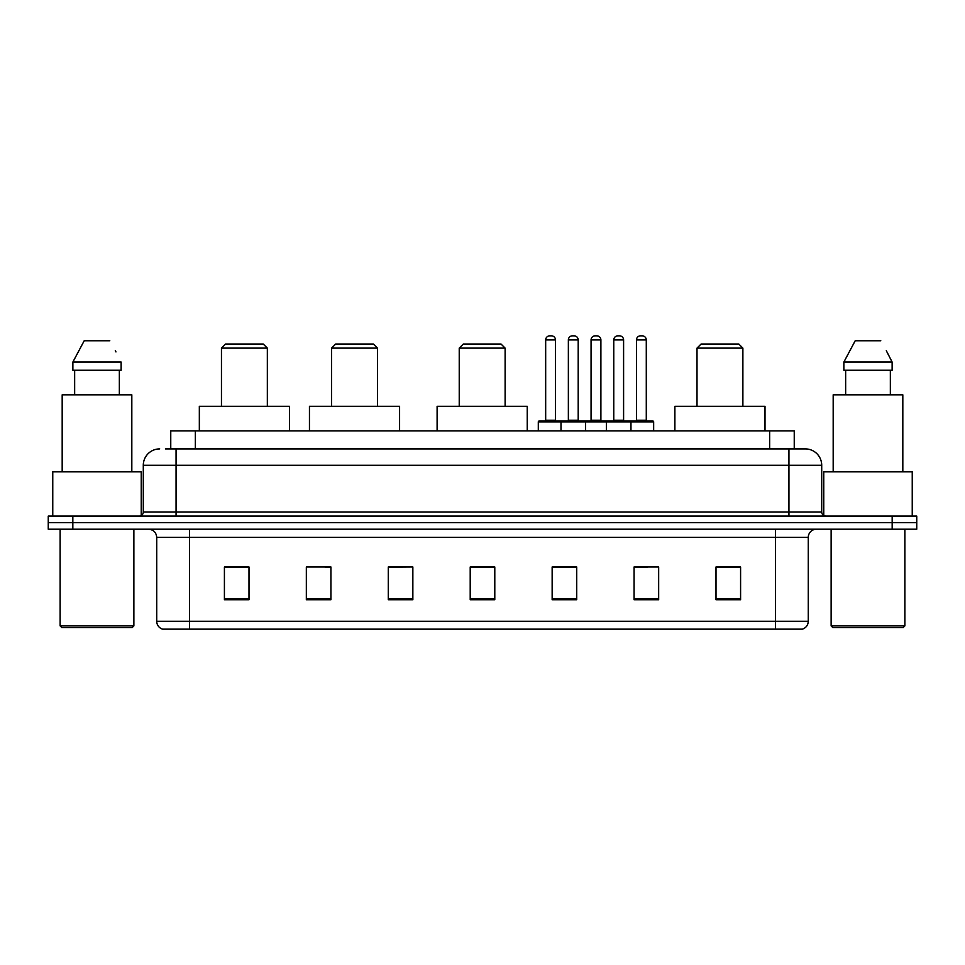 <?xml version="1.0" encoding="UTF-8"?>
<svg xmlns="http://www.w3.org/2000/svg" width="965" height="965" viewBox="0 0 965 965"><rect width="100%" height="100%" fill="white"/><g stroke="black" fill="none" stroke-linecap="round" stroke-linejoin="round"><path stroke-width="1.45" d="M165.425 448.906L176.064 448.906L165.425 448.906L170.757 448.906L170.757 430.885L794.243 430.885L794.243 448.906M159.683 448.906A16.381 16.381 0 0 0 143.29 465.299L143.29 511.993A4.101 4.101 0 0 1 139.201 516.094M821.71 465.299L176.064 465.299L176.064 448.906L805.317 448.906A16.381 16.381 0 0 1 821.71 465.299L821.71 511.993C821.951 514.49 823.314 515.853 825.799 516.094M72.833 516.094L48.25 516.094L48.25 522.644L72.833 522.644L48.25 522.644L48.25 529.206L72.833 529.206L72.833 522.644L892.167 522.644L72.833 522.644L72.833 516.094L892.167 516.094L892.167 522.644L916.75 522.644L892.167 522.644L892.167 529.206L72.833 529.206M892.167 529.206L916.75 529.206L916.75 516.094L892.167 516.094M805.075 448.906L799.575 448.906M808.272 621.291C808.043 625.224 806.077 627.841 802.373 629.156L775.498 629.156L775.498 621.291L808.272 621.291L808.272 537.396A8.19 8.19 0 0 1 816.462 529.206M775.498 629.156L162.627 629.156A8.19 8.19 0 0 1 156.728 621.291L156.728 537.396C156.246 532.415 153.519 529.688 148.538 529.206M740.589 599.748L740.589 566.974L716.006 566.974L716.006 599.748L740.589 599.748M658.661 599.748L658.661 566.974L634.077 566.974L634.077 599.748L658.661 599.748M576.72 599.748L576.72 566.974L552.149 566.974L552.149 599.748L576.72 599.748M248.994 599.748L248.994 566.974L224.411 566.974L224.411 599.748L248.994 599.748M330.923 599.748L330.923 566.974L306.339 566.974L306.339 599.748L330.923 599.748M412.851 599.748L412.851 566.974L388.28 566.974L388.28 599.748L412.851 599.748M494.792 599.748L494.792 566.974L470.208 566.974L470.208 599.748L494.792 599.748M760.589 629.156L189.502 629.156L189.502 621.291L775.498 621.291L775.498 537.396L156.728 537.396M635.223 567.143L647.515 567.143M412.851 566.974L388.28 567.143L412.851 566.974M325.024 567.143L330.923 567.143M567.143 567.143L556.733 567.143M494.792 567.143L470.208 567.143M248.994 567.143L224.411 567.143M576.72 567.143L552.149 567.143M740.589 567.143L716.006 567.143M132.229 627.527L61.772 627.527L60.132 625.887L133.87 625.887L132.229 627.527M60.132 529.206L60.132 625.887M133.87 529.206L133.87 625.887M141.24 515.539L141.24 471.849L52.761 471.849L52.761 516.094M131.819 471.849L131.819 394.83L62.182 394.83L62.182 471.849M119.346 370.246L119.346 394.83L119.346 370.246M72.87 362.056L84.208 340.754L72.87 362.056L72.87 370.246L121.132 370.246L121.132 362.056L72.87 362.056M115.957 351.935L115.305 350.705M74.655 370.246L74.655 394.83M109.793 340.754L84.208 340.754M221.455 348.124L267.341 348.124L263.24 344.035L225.557 344.035L221.455 348.124L221.455 406.301M267.341 348.124L267.341 406.301M289.464 430.885L289.464 406.301L199.333 406.301L199.333 430.885M331.574 348.124L377.46 348.124L373.358 344.035L335.675 344.035L331.574 348.124L331.574 406.301M377.46 348.124L377.46 406.301M399.582 430.885L399.582 406.301L309.451 406.301L309.451 430.885M459.231 348.124L505.117 348.124L501.016 344.035L463.333 344.035L459.231 348.124L459.231 406.301M505.117 348.124L505.117 406.301M527.24 430.885L527.24 406.301L437.109 406.301L437.109 430.885M697.007 348.124L742.881 348.124L738.792 344.035L701.097 344.035L697.007 348.124L697.007 406.301M742.881 348.124L742.881 406.301M765.004 430.885L765.004 406.301L674.885 406.301L674.885 430.885M903.228 627.527L832.771 627.527L831.13 625.887L904.868 625.887L903.228 627.527M831.13 529.206L831.13 625.887M904.868 529.206L904.868 625.887M912.239 516.094L912.239 471.849L823.76 471.849L823.76 515.539M902.818 471.849L902.818 394.83L833.181 394.83L833.181 471.849M886.956 351.935L892.13 362.056L843.868 362.056L855.207 340.754L843.868 362.056L843.868 370.246L892.13 370.246L892.13 362.056L892.13 370.246M892.13 362.056L886.304 350.705M845.654 370.246L845.654 394.83M890.345 394.83L890.345 370.246M880.792 340.754L855.207 340.754M629.904 421.054L652.847 421.054A0.82 0.82 0 0 1 653.655 421.874L560.991 421.874A0.82 0.82 0 0 1 561.811 421.054L584.754 421.054A0.82 0.82 0 0 1 585.574 421.874L585.574 430.885M578.204 339.933L568.361 339.933A4.101 4.101 0 0 1 572.462 335.844L574.103 335.844A4.101 4.101 0 0 1 578.204 339.933L578.204 420.233A0.82 0.82 0 0 0 579.024 421.054M568.361 339.933L568.361 420.233A0.82 0.82 0 0 1 567.553 421.054M561.811 421.054L539.121 421.054A0.82 0.82 0 0 0 538.301 421.874L560.991 421.874L560.991 430.885M606.382 430.885L606.382 421.874A0.82 0.82 0 0 1 607.202 421.054L630.145 421.054A0.82 0.82 0 0 1 630.965 421.874L630.965 430.885M623.595 339.933L613.764 339.933A4.101 4.101 0 0 1 617.853 335.844L619.494 335.844A4.101 4.101 0 0 1 623.595 339.933L623.595 420.233A0.82 0.82 0 0 0 624.415 421.054M613.764 339.933L613.764 420.233A0.82 0.82 0 0 1 612.944 421.054M562.872 421.874A0.82 0.82 0 0 0 562.052 421.054M545.671 339.933A4.101 4.101 0 0 1 549.773 335.844L551.401 335.844A4.101 4.101 0 0 1 555.502 339.933L545.671 339.933L545.671 420.233A0.82 0.82 0 0 1 544.851 421.054M555.502 339.933L555.502 420.233A0.82 0.82 0 0 0 556.322 421.054M538.301 421.874L538.301 430.885M608.264 421.874A0.82 0.82 0 0 0 607.443 421.054M584.513 421.054L607.202 421.054M591.062 339.933A4.101 4.101 0 0 1 595.164 335.844L596.792 335.844A4.101 4.101 0 0 1 600.893 339.933L591.062 339.933L591.062 420.233A0.82 0.82 0 0 1 590.242 421.054M600.893 339.933L600.893 420.233A0.82 0.82 0 0 0 601.714 421.054M636.454 339.933A4.101 4.101 0 0 1 640.555 335.844L642.183 335.844A4.101 4.101 0 0 1 646.285 339.933L636.454 339.933L636.454 420.233A0.82 0.82 0 0 1 635.633 421.054M646.285 339.933L646.285 420.233A0.82 0.82 0 0 0 647.105 421.054M653.655 421.874L653.655 430.885M195.34 448.906L195.34 430.885M769.66 448.906L769.66 430.885M176.064 516.094L176.064 465.299L143.29 465.299M143.29 511.993L821.71 511.993M788.936 448.906L788.936 516.094M775.498 529.206L775.498 537.396L808.272 537.396M156.728 621.291L189.502 621.291L189.502 529.206M494.792 598.614L470.208 598.614M412.851 598.614L388.28 598.614M330.923 598.614L306.339 598.614M248.994 598.614L224.411 598.614M576.72 598.614L552.149 598.614M658.661 598.614L634.077 598.614M740.589 598.614L716.006 598.614M568.361 420.233L578.204 420.233M613.764 420.233L623.595 420.233M545.671 420.233L555.502 420.233M591.062 420.233L600.893 420.233M636.454 420.233L646.285 420.233"/></g></svg>
